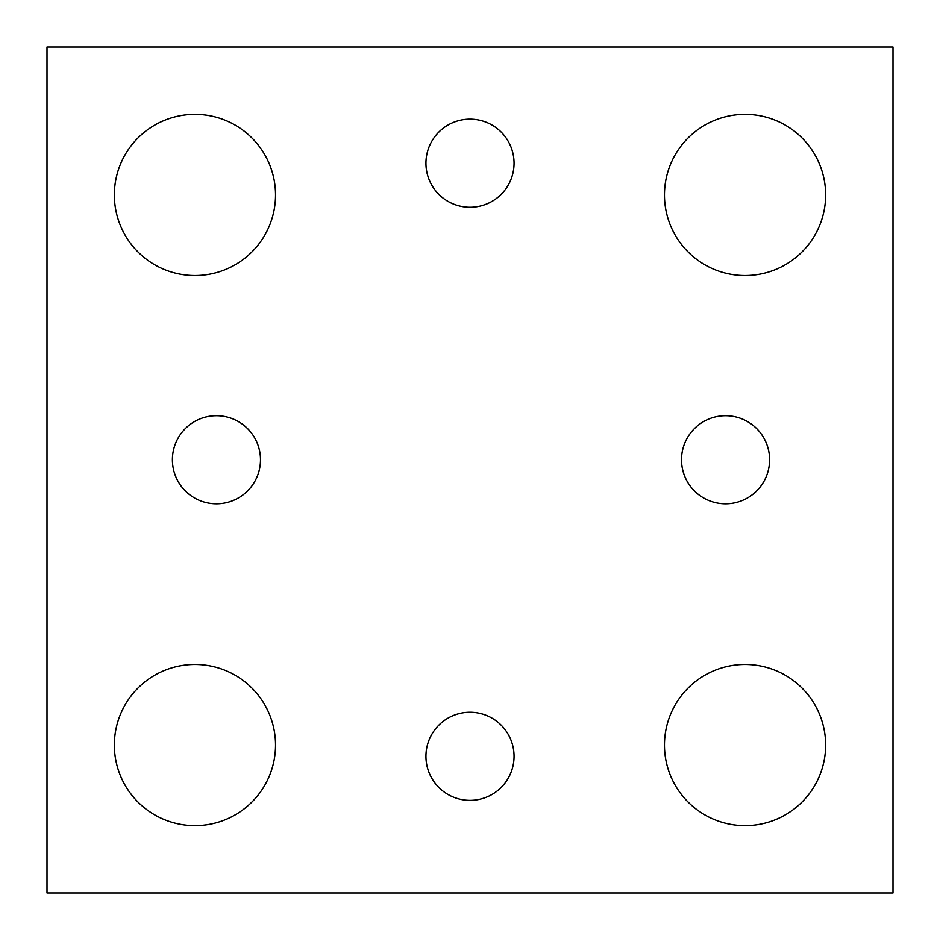 <?xml version="1.0" encoding="UTF-8"?>
<svg xmlns="http://www.w3.org/2000/svg" width="940" height="940" viewBox="0 0 940 940"><rect width="100%" height="100%" fill="white"/><g stroke="black" fill="none" stroke-linecap="round" stroke-linejoin="round"><path stroke-width="0.7" stroke-dasharray="4.7 3.53" d="M893 893L47 893L47 47L893 47L893 893M275.526 194.944A80.582 80.582 0 0 0 154.654 125.161A80.582 80.582 0 0 0 154.654 264.739A80.582 80.582 0 0 0 275.526 194.944M825.637 194.944A80.582 80.582 0 0 0 704.765 125.161A80.582 80.582 0 0 0 704.765 264.739A80.582 80.582 0 0 0 825.637 194.944M825.637 745.056A80.582 80.582 0 0 0 704.765 675.261A80.582 80.582 0 0 0 704.765 814.839A80.582 80.582 0 0 0 825.637 745.056M275.526 745.056A80.582 80.582 0 0 0 154.654 675.261A80.582 80.582 0 0 0 154.654 814.839A80.582 80.582 0 0 0 275.526 745.056M260.486 459.766A44.051 44.051 0 0 0 194.416 421.613A44.051 44.051 0 0 0 194.416 497.906A44.051 44.051 0 0 0 260.486 459.766M769.602 459.766A44.051 44.051 0 0 0 703.531 421.613A44.051 44.051 0 0 0 703.531 497.906A44.051 44.051 0 0 0 769.602 459.766M514.051 163.219A44.051 44.051 0 0 0 447.969 125.067A44.051 44.051 0 0 0 447.969 201.371A44.051 44.051 0 0 0 514.051 163.219M514.051 756.3A44.051 44.051 0 0 0 447.969 718.148A44.051 44.051 0 0 0 447.969 794.453A44.051 44.051 0 0 0 514.051 756.3"/><path stroke-width="1.41" d="M893 893L47 893L47 47L893 47L893 893M275.526 194.944A80.582 80.582 0 0 0 154.654 125.161A80.582 80.582 0 0 0 154.654 264.739A80.582 80.582 0 0 0 275.526 194.944M825.637 194.944A80.582 80.582 0 0 0 704.765 125.161A80.582 80.582 0 0 0 704.765 264.739A80.582 80.582 0 0 0 825.637 194.944M825.637 745.056A80.582 80.582 0 0 0 704.765 675.261A80.582 80.582 0 0 0 704.765 814.839A80.582 80.582 0 0 0 825.637 745.056M275.526 745.056A80.582 80.582 0 0 0 154.654 675.261A80.582 80.582 0 0 0 154.654 814.839A80.582 80.582 0 0 0 275.526 745.056M260.486 459.766A44.051 44.051 0 0 0 194.416 421.613A44.051 44.051 0 0 0 194.416 497.906A44.051 44.051 0 0 0 260.486 459.766M769.602 459.766A44.051 44.051 0 0 0 703.531 421.613A44.051 44.051 0 0 0 703.531 497.906A44.051 44.051 0 0 0 769.602 459.766M514.051 163.219A44.051 44.051 0 0 0 447.969 125.067A44.051 44.051 0 0 0 447.969 201.371A44.051 44.051 0 0 0 514.051 163.219M514.051 756.3A44.051 44.051 0 0 0 447.969 718.148A44.051 44.051 0 0 0 447.969 794.453A44.051 44.051 0 0 0 514.051 756.3"/></g></svg>
